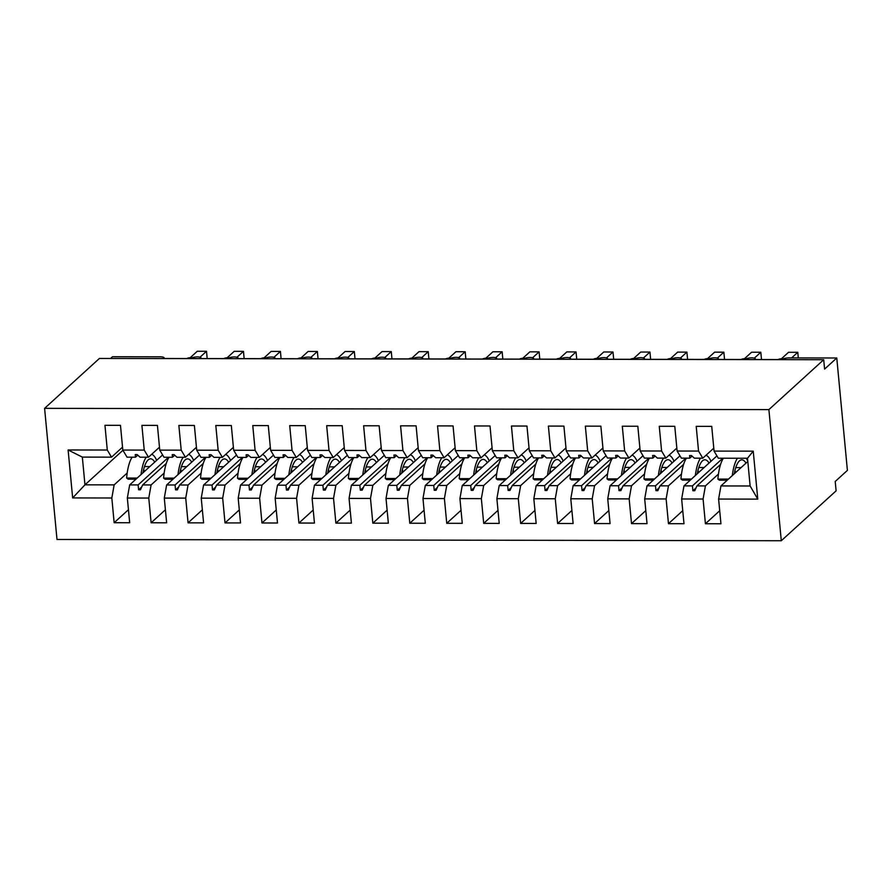 <?xml version="1.0" encoding="UTF-8"?>
<svg xmlns="http://www.w3.org/2000/svg" width="892" height="892" viewBox="0 0 892 892"><rect width="100%" height="100%" fill="white"/><g stroke="black" fill="none" stroke-linecap="round" stroke-linejoin="round"><path stroke-width="1.34" d="M781.292 540.73L836.105 490.845L835.224 481.479L847.4 470.385L836.774 357.993L824.598 369.087L823.706 359.721L99.413 358.45L44.6 408.346L56.999 539.47L781.292 540.73L768.893 409.606L44.6 408.346M110.575 358.473L112.481 356.733L160.147 356.811A5.865 1.572 174.6 0 1 164.161 357.926A5.865 1.572 174.6 0 1 163.872 358.484L190.475 358.539A5.865 1.572 -5.4 0 1 197.466 356.889A5.865 1.572 174.6 0 1 201.113 357.993A5.865 1.572 174.6 0 1 200.823 358.551L227.427 358.595A5.865 1.572 -5.4 0 1 234.429 356.945A5.865 1.572 174.6 0 1 238.064 358.06A5.865 1.572 174.6 0 1 237.774 358.617L264.378 358.662A5.865 1.572 -5.4 0 1 271.38 357.012A5.865 1.572 174.6 0 1 275.026 358.116A5.865 1.572 174.6 0 1 274.725 358.684L301.34 358.729A5.865 1.572 -5.4 0 1 308.331 357.079A5.865 1.572 174.6 0 1 311.977 358.183A5.865 1.572 174.6 0 1 311.687 358.751L338.291 358.796A5.865 1.572 -5.4 0 1 345.282 357.146A5.865 1.572 174.6 0 1 348.928 358.25A5.865 1.572 174.6 0 1 348.638 358.807L375.242 358.852A5.865 1.572 -5.4 0 1 382.244 357.201A5.865 1.572 174.6 0 1 385.879 358.316A5.865 1.572 174.6 0 1 385.589 358.874L412.193 358.918A5.865 1.572 -5.4 0 1 419.195 357.268A5.865 1.572 174.6 0 1 422.83 358.383A5.865 1.572 174.6 0 1 422.54 358.941L449.155 358.985A5.865 1.572 -5.4 0 1 456.147 357.335A5.865 1.572 174.6 0 1 459.793 358.439A5.865 1.572 174.6 0 1 459.503 359.008L486.107 359.052A5.865 1.572 -5.4 0 1 493.098 357.402A5.865 1.572 174.6 0 1 496.744 358.506A5.865 1.572 174.6 0 1 496.454 359.063L523.058 359.119A5.865 1.572 -5.4 0 1 530.06 357.469A5.865 1.572 174.6 0 1 533.695 358.573A5.865 1.572 174.6 0 1 533.405 359.13L560.009 359.175A5.865 1.572 -5.4 0 1 567.011 357.525A5.865 1.572 174.6 0 1 570.646 358.64A5.865 1.572 174.6 0 1 570.356 359.197L596.971 359.242A5.865 1.572 -5.4 0 1 603.962 357.592A5.865 1.572 174.6 0 1 607.608 358.695A5.865 1.572 174.6 0 1 607.318 359.264L633.922 359.309A5.865 1.572 -5.4 0 1 640.913 357.659A5.865 1.572 174.6 0 1 644.559 358.762A5.865 1.572 174.6 0 1 644.269 359.331L670.873 359.376A5.865 1.572 -5.4 0 1 677.875 357.725A5.865 1.572 174.6 0 1 681.51 358.829A5.865 1.572 174.6 0 1 681.22 359.387L707.824 359.431A5.865 1.572 -5.4 0 1 714.827 357.781A5.865 1.572 174.6 0 1 718.461 358.896A5.865 1.572 174.6 0 1 718.172 359.454L744.787 359.498A5.865 1.572 -5.4 0 1 751.778 357.848A5.865 1.572 174.6 0 1 755.424 358.963A5.865 1.572 174.6 0 1 755.134 359.521L781.738 359.565A5.865 1.572 -5.4 0 1 789.108 357.915L836.774 357.993M718.461 474.042L705.416 485.906L696.964 485.895L720.58 464.397M719.71 510.737L705.416 523.749L703.086 499.018L705.416 485.906M747.507 458.265L753.238 451.162L757.776 499.119L750.127 485.984L747.507 458.265L718.316 458.22L714.068 451.096L711.727 426.365L696.206 426.343L698.548 451.062L677.117 451.029L681.365 458.153L689.806 458.165L692.069 456.113M713.79 448.174L702.796 458.187L698.548 451.062M681.499 473.975L668.465 485.85L660.013 485.828L683.629 464.342M682.748 510.681L668.465 523.682L666.123 498.951L668.465 485.85M677.117 451.029L674.776 426.298L659.255 426.276L661.596 451.006L640.166 450.962L644.403 458.087L652.855 458.098L655.107 456.046M676.838 448.107L665.845 458.12L661.596 451.006M644.548 473.908L631.503 485.783L623.062 485.772L646.678 464.275M645.797 510.614L631.514 523.615L629.172 498.896L631.503 485.783M640.166 450.962L637.825 426.242L622.304 426.209L624.645 450.939L603.204 450.895L607.452 458.02L615.904 458.031L618.156 455.979M639.887 448.052L628.882 458.064L624.645 450.939M607.597 473.842L594.551 485.716L586.1 485.705L609.715 464.208M608.846 510.547L594.563 523.548L592.221 498.829L594.551 485.716M603.204 450.895L600.873 426.175L585.353 426.142L587.683 450.873L566.253 450.839L570.501 457.953L578.941 457.975L581.205 455.912M602.936 447.985L591.931 457.997L587.683 450.873M570.646 473.786L557.6 485.649L549.149 485.638L572.764 464.141M571.895 510.48L557.6 523.492L555.27 498.762L557.6 485.649M566.253 450.839L563.911 426.108L548.39 426.086L550.732 450.806L529.302 450.772L533.55 457.897L541.99 457.908L544.254 455.857M565.974 447.918L554.98 457.93L550.732 450.806M533.684 473.719L520.649 485.594L512.198 485.571L535.813 464.074M534.944 510.414L520.649 523.426L518.308 498.695L520.649 485.594M529.302 450.772L526.96 426.042L511.439 426.019L513.781 450.739L492.351 450.705L496.588 457.83L505.039 457.841L507.292 455.79M529.023 447.851L518.029 457.864L513.781 450.739M496.733 473.652L483.687 485.527L475.246 485.504L498.862 464.018M497.981 510.358L483.698 523.359L481.357 498.639L483.687 485.527M492.351 450.705L490.009 425.975L474.488 425.952L476.83 450.683L455.388 450.638L459.636 457.763L468.088 457.774L470.34 455.723M492.072 447.784L481.067 457.797L476.83 450.683M459.781 473.585L446.736 485.46L438.284 485.449L461.9 463.952M461.03 510.291L446.747 523.292L444.406 498.572L446.736 485.46M455.388 450.638L453.058 425.919L437.537 425.885L439.868 450.616L418.437 450.583L422.685 457.696L431.126 457.719L433.389 455.656M455.121 447.728L444.116 457.741L439.868 450.616M422.83 473.518L409.785 485.393L401.333 485.382L424.949 463.885M424.079 510.224L409.785 523.236L407.454 498.505L409.785 485.393M418.437 450.583L416.096 425.852L400.575 425.83L402.916 450.549L381.486 450.516L385.734 457.629L394.175 457.652L396.438 455.589M418.158 447.661L407.165 457.674L402.916 450.549M385.868 473.462L372.834 485.326L364.382 485.315L387.998 463.818M387.128 510.157L372.834 523.169L370.492 498.438L372.834 485.326M381.486 450.516L379.145 425.785L363.624 425.763L365.965 450.482L344.535 450.449L348.772 457.574L357.224 457.585L359.487 455.533M381.207 447.594L370.213 457.607L365.965 450.482M348.917 473.396L335.871 485.27L327.431 485.248L351.047 463.762M350.166 510.101L335.883 523.102L333.541 498.372L335.871 485.27M344.535 450.449L342.193 425.718L326.673 425.696L329.014 450.427L307.573 450.382L311.821 457.507L320.273 457.518L322.525 455.466M344.256 447.528L333.251 457.54L329.014 450.427M311.966 473.329L298.92 485.203L290.48 485.192L314.084 463.695M313.215 510.034L298.932 523.035L296.59 498.316L298.92 485.203M307.573 450.382L305.242 425.662L289.722 425.629L292.052 450.36L270.622 450.315L274.87 457.44L283.322 457.451L285.574 455.399M307.305 447.472L296.3 457.485L292.052 450.36M275.015 473.262L261.969 485.137L253.518 485.125L277.133 463.628M276.264 509.968L261.969 522.968L259.639 498.249L261.969 485.137M270.622 450.315L268.291 425.595L252.77 425.562L255.101 450.293L233.671 450.259L237.919 457.373L246.359 457.395L248.623 455.333M270.343 447.405L259.349 457.418L255.101 450.293M238.064 473.206L225.018 485.07L216.566 485.058L240.182 463.561M239.312 509.901L225.018 522.913L222.677 498.182L225.018 485.07M233.671 450.259L231.329 425.529L215.808 425.506L218.15 450.226L196.719 450.192L200.956 457.317L209.408 457.328L211.672 455.277M233.392 447.338L222.398 457.351L218.15 450.226M201.101 473.139L188.056 485.014L179.615 484.992L203.231 463.494M202.35 509.834L188.067 522.846L185.726 498.115L188.056 485.014M196.719 450.192L194.378 425.462L178.857 425.439L181.199 450.159L159.757 450.125L164.005 457.25L172.457 457.262L174.709 455.21M196.441 447.271L185.436 457.284L181.199 450.159M164.15 473.072L151.105 484.947L142.664 484.925L166.28 463.439M165.399 509.778L151.116 522.779L148.774 498.059L151.105 484.947M159.757 450.125L157.427 425.395L141.906 425.373L144.236 450.103L122.806 450.059L120.476 425.339L104.955 425.306L107.285 450.036L68.115 449.969L82.343 457.105L84.963 484.824L72.653 497.926L68.115 449.969M159.49 447.204L148.485 457.217L144.236 450.103M127.199 473.005L114.154 484.88L84.963 484.824L122.929 450.27M128.448 509.711L114.154 522.712L111.823 497.992L114.154 484.88M122.527 447.148L111.533 457.161L107.285 450.036M757.776 499.119L718.606 499.052L720.937 523.771L705.416 523.749M718.606 499.052L720.937 485.939L747.808 461.476M703.086 499.018L681.644 498.985L683.986 523.704L668.465 523.682M681.644 498.985L683.986 485.872L716.923 455.89M666.123 498.951L644.693 498.918L647.034 523.649L631.514 523.615M644.693 498.918L647.023 485.805L679.972 455.823M629.172 498.896L607.742 498.851L610.072 523.582L594.563 523.548M607.742 498.851L610.072 485.75L643.021 455.756M592.221 498.829L570.791 498.784L573.121 523.515L557.6 523.492M570.791 498.784L573.121 485.683L606.069 455.689M555.27 498.762L533.829 498.728L536.17 523.448L520.649 523.426M533.829 498.728L536.17 485.616L569.107 455.634M518.308 498.695L496.877 498.661L499.219 523.392L483.698 523.359M496.877 498.661L499.208 485.549L532.156 455.567M481.357 498.639L459.926 498.595L462.268 523.325L446.747 523.292M459.926 498.595L462.257 485.482L495.205 455.5M444.406 498.572L422.975 498.528L425.306 523.258L409.785 523.236M422.975 498.528L425.306 485.426L458.254 455.433M407.454 498.505L386.013 498.472L388.355 523.191L372.834 523.169M386.013 498.472L388.355 485.36L421.292 455.366M370.492 498.438L349.062 498.405L351.403 523.125L335.883 523.102M349.062 498.405L351.392 485.293L384.34 455.31M333.541 498.372L312.111 498.338L314.452 523.069L298.932 523.035M312.111 498.338L314.441 485.226L347.389 455.243M296.59 498.316L275.16 498.271L277.49 523.002L261.969 522.968M275.16 498.271L277.49 485.17L310.438 455.176M259.639 498.249L238.197 498.204L240.539 522.935L225.018 522.913M238.197 498.204L240.539 485.103L273.476 455.11M222.677 498.182L201.246 498.149L203.588 522.868L188.067 522.846M201.246 498.149L203.577 485.036L236.525 455.054M185.726 498.115L164.295 498.082L166.637 522.812L151.116 522.779M164.295 498.082L166.626 484.969L199.574 454.987M753.238 451.162L714.068 451.096M148.774 498.059L127.344 498.015L129.674 522.745L114.154 522.712M111.823 497.992L72.653 497.926M722.821 458.22L692.426 485.884L683.986 485.872M702.796 458.187L694.344 458.176L691.423 455.533L689.583 455.533L689.806 458.165M692.426 485.884L692.906 490.745L694.757 490.745L696.964 485.895M685.87 458.153L655.475 485.828L647.023 485.805M665.845 458.12L657.393 458.109L654.472 455.466L652.632 455.466L652.855 458.098M655.475 485.828L655.954 490.678L657.805 490.689L660.013 485.828M648.919 458.098L618.524 485.761L610.072 485.75M628.882 458.064L620.442 458.042L617.52 455.399L615.67 455.399L615.904 458.031M618.524 485.761L619.003 490.622L620.854 490.622L623.062 485.772M611.957 458.031L581.562 485.694L573.121 485.683M591.931 457.997L583.479 457.975L580.569 455.344L578.718 455.333L578.941 457.975M581.562 485.694L582.052 490.555L583.892 490.555L586.1 485.705M575.006 457.964L544.611 485.627L536.17 485.616M554.98 457.93L546.528 457.919L543.618 455.277L541.767 455.277L541.99 457.908M544.611 485.627L545.09 490.488L546.941 490.488L549.149 485.638M538.054 457.897L507.66 485.571L499.208 485.549M518.029 457.864L509.577 457.852L506.656 455.21L504.816 455.21L505.039 457.841M507.66 485.571L508.139 490.422L509.99 490.433L512.198 485.571M501.103 457.841L470.708 485.504L462.257 485.482M481.067 457.797L472.626 457.786L469.705 455.143L467.854 455.143L468.088 457.774M470.708 485.504L471.188 490.355L473.039 490.366L475.246 485.504M464.152 457.774L433.757 485.438L425.306 485.426M444.116 457.741L435.664 457.719L432.754 455.087L430.903 455.076L431.126 457.719M433.757 485.438L434.237 490.299L436.077 490.299L438.284 485.449M427.19 457.707L396.795 485.371L388.355 485.36M407.165 457.674L398.713 457.663L395.803 455.02L393.952 455.009L394.175 457.652M396.795 485.371L397.274 490.232L399.125 490.232L401.333 485.382M390.239 457.641L359.844 485.304L351.392 485.293M370.213 457.607L361.762 457.596L358.84 454.953L357.001 454.953L357.224 457.585M359.844 485.304L360.323 490.165L362.174 490.165L364.382 485.315M353.288 457.574L322.893 485.248L314.441 485.226M333.251 457.54L324.811 457.529L321.889 454.887L320.038 454.887L320.273 457.518M322.893 485.248L323.372 490.098L325.223 490.109L327.431 485.248M316.337 457.518L285.942 485.181L277.49 485.17M296.3 457.485L287.848 457.462L284.938 454.82L283.087 454.82L283.322 457.451M285.942 485.181L286.421 490.043L288.261 490.043L290.48 485.192M279.374 457.451L248.98 485.114L240.539 485.103M259.349 457.418L250.897 457.395L247.987 454.764L246.136 454.753L246.359 457.395M248.98 485.114L249.459 489.976L251.31 489.976L253.518 485.125M242.423 457.384L212.028 485.047L203.577 485.036M222.398 457.351L213.946 457.34L211.025 454.697L209.185 454.697L209.408 457.328M212.028 485.047L212.508 489.909L214.359 489.909L216.566 485.058M205.472 457.317L175.077 484.992L166.626 484.969M185.436 457.284L176.995 457.273L174.074 454.63L172.223 454.63L172.457 457.262M175.077 484.992L175.557 489.842L177.408 489.853L179.615 484.992M168.521 457.262L138.126 484.925L129.674 484.902L162.623 454.92M137.758 455.143L135.506 457.195L127.054 457.183L122.806 450.059M148.485 457.217L140.044 457.206L137.123 454.563L135.272 454.563L135.506 457.195M138.126 484.925L138.606 489.775L140.445 489.786L142.664 484.925M127.344 498.015L129.674 484.902M111.533 457.161L82.343 457.105M750.127 485.984L720.937 485.939M768.893 409.606L823.706 359.721M141.761 486.909L138.606 489.775M178.712 486.965L175.557 489.842M215.663 487.032L212.508 489.909M252.626 487.099L249.459 489.976M289.577 487.166L286.421 490.043M326.528 487.233L323.372 490.098M363.479 487.288L360.323 490.165M400.441 487.355L397.274 490.232M437.392 487.422L434.237 490.299M474.343 487.489L471.188 490.355M511.294 487.545L508.139 490.422M548.257 487.612L545.09 490.488M585.208 487.679L582.052 490.555M622.159 487.746L619.003 490.622M659.11 487.812L655.954 490.678M696.072 487.868L692.906 490.745M144.493 471.411A43.764 14.205 -89.9 0 1 143.657 469.46M132.139 457.195A31.253 10.146 90.1 0 0 126.642 478.045L128.125 479.149L135.985 479.16M137.19 478.067L126.642 478.045M156.657 460.35A31.253 10.146 90.1 0 0 151.685 454.307M146.188 457.217A31.253 10.146 90.1 0 0 141.036 474.566M154.74 462.101A26.57 8.63 90.1 0 0 150.592 458.811A26.57 8.63 90.1 0 0 142.965 472.816M207.189 358.562L206.509 351.281L200.009 357.201M206.509 351.281L197.266 351.27L190.241 357.659M244.152 358.629L243.46 351.348L236.96 357.268M243.46 351.348L234.217 351.325L227.192 357.725M281.103 358.695L280.411 351.415L273.911 357.324M280.411 351.415L271.179 351.392L264.144 357.792M318.054 358.762L317.362 351.47L310.862 357.391M317.362 351.47L308.13 351.459L301.106 357.859M355.005 358.818L354.325 351.537L347.813 357.458M354.325 351.537L345.081 351.526L338.057 357.915M181.455 471.478A43.764 14.205 -89.9 0 1 180.619 469.526M169.09 457.262A31.253 10.146 90.1 0 0 163.604 478.112L165.076 479.205L172.948 479.227M174.141 478.134L163.604 478.112M193.609 460.406A31.253 10.146 90.1 0 0 188.647 454.374M183.139 457.284A31.253 10.146 90.1 0 0 177.987 474.633M191.691 462.156A26.57 8.63 90.1 0 0 187.543 458.878A26.57 8.63 90.1 0 0 179.916 472.872M218.406 471.545A43.764 14.205 -89.9 0 1 217.57 469.582M206.052 457.317A31.253 10.146 90.1 0 0 200.555 478.179L202.027 479.272L209.899 479.283M211.092 478.201L200.555 478.179M230.571 460.473A31.253 10.146 90.1 0 0 225.598 454.429M220.09 457.351A31.253 10.146 90.1 0 0 214.95 474.689M228.642 462.223A26.57 8.63 90.1 0 0 224.494 458.934A26.57 8.63 90.1 0 0 216.868 472.938M255.357 471.612A43.764 14.205 -89.9 0 1 254.521 469.649M243.003 457.384A31.253 10.146 90.1 0 0 237.506 478.246L238.989 479.338L246.85 479.35M248.054 478.257L237.506 478.246M267.522 460.54A31.253 10.146 90.1 0 0 262.549 454.496M257.041 457.406A31.253 10.146 90.1 0 0 251.901 474.756M265.593 462.29A26.57 8.63 90.1 0 0 261.445 459.001A26.57 8.63 90.1 0 0 253.819 473.005M292.308 471.678A43.764 14.205 -89.9 0 1 291.472 469.716M279.954 457.451A31.253 10.146 90.1 0 0 274.457 478.313L275.94 479.405L283.801 479.417M285.005 478.324L274.457 478.313M304.473 460.607A31.253 10.146 90.1 0 0 299.5 454.563M294.003 457.473A31.253 10.146 90.1 0 0 288.852 474.823M302.555 462.357A26.57 8.63 90.1 0 0 298.407 459.068A26.57 8.63 90.1 0 0 290.781 473.072M391.967 358.885L391.276 351.604L384.775 357.525M391.276 351.604L382.032 351.582L375.008 357.982M329.271 471.734A43.764 14.205 -89.9 0 1 328.434 469.783M316.905 457.518A31.253 10.146 90.1 0 0 311.408 478.368L312.891 479.472L320.763 479.483M321.956 478.391L311.408 478.368M341.424 460.662A31.253 10.146 90.1 0 0 336.462 454.63M330.954 457.54A31.253 10.146 90.1 0 0 325.803 474.89M339.506 462.424A26.57 8.63 90.1 0 0 335.359 459.135A26.57 8.63 90.1 0 0 327.732 473.139M428.918 358.952L428.227 351.671L421.726 357.592M428.227 351.671L418.995 351.649L411.959 358.049M366.222 471.801A43.764 14.205 -89.9 0 1 365.385 469.85M353.868 457.585A31.253 10.146 90.1 0 0 348.371 478.435L349.842 479.528L357.714 479.55M358.907 478.458L348.371 478.435M378.386 460.729A31.253 10.146 90.1 0 0 373.413 454.697M367.905 457.607A31.253 10.146 90.1 0 0 362.765 474.945M376.457 462.48A26.57 8.63 90.1 0 0 372.31 459.202A26.57 8.63 90.1 0 0 364.683 473.195M465.869 359.019L465.178 351.727L458.678 357.647M465.178 351.727L455.946 351.716L448.921 358.116M403.173 471.868A43.764 14.205 -89.9 0 1 402.337 469.906M390.819 457.641A31.253 10.146 90.1 0 0 385.322 478.502L386.805 479.595L394.665 479.606M395.87 478.525L385.322 478.502M415.337 460.796A31.253 10.146 90.1 0 0 410.365 454.753M404.857 457.663A31.253 10.146 90.1 0 0 399.716 475.012M413.409 462.547A26.57 8.63 90.1 0 0 409.261 459.257A26.57 8.63 90.1 0 0 401.634 473.262M502.82 359.075L502.14 351.794L495.629 357.714M502.14 351.794L492.897 351.782L485.872 358.171M440.124 471.935A43.764 14.205 -89.9 0 1 439.288 469.972M427.77 457.707A31.253 10.146 90.1 0 0 422.273 478.569L423.756 479.662L431.617 479.673M432.821 478.58L422.273 478.569M452.289 460.863A31.253 10.146 90.1 0 0 447.316 454.82M441.819 457.73A31.253 10.146 90.1 0 0 436.667 475.079M450.36 462.613A26.57 8.63 90.1 0 0 446.223 459.324A26.57 8.63 90.1 0 0 438.596 473.329M539.783 359.142L539.091 351.861L532.591 357.781M539.091 351.861L529.848 351.849L522.823 358.238M477.086 471.991A43.764 14.205 -89.9 0 1 476.25 470.039M464.721 457.774A31.253 10.146 90.1 0 0 459.224 478.625L460.707 479.729L468.579 479.74M469.772 478.647L459.224 478.625M489.24 460.93A31.253 10.146 90.1 0 0 484.278 454.887M478.77 457.797A31.253 10.146 90.1 0 0 473.619 475.146M487.322 462.68A26.57 8.63 90.1 0 0 483.174 459.391A26.57 8.63 90.1 0 0 475.548 473.396M576.734 359.208L576.042 351.927L569.542 357.848M576.042 351.927L566.81 351.905L559.775 358.305M514.037 472.058A43.764 14.205 -89.9 0 1 513.201 470.106M501.683 457.841A31.253 10.146 90.1 0 0 496.186 478.692L497.658 479.785L505.53 479.807M506.723 478.714L496.186 478.692M526.202 460.986A31.253 10.146 90.1 0 0 521.229 454.953M515.721 457.864A31.253 10.146 90.1 0 0 510.581 475.213M524.273 462.736A26.57 8.63 90.1 0 0 520.125 459.458A26.57 8.63 90.1 0 0 512.499 473.451M613.685 359.275L612.994 351.994L606.493 357.904M612.994 351.994L603.761 351.972L596.737 358.372M550.988 472.124A43.764 14.205 -89.9 0 1 550.152 470.162M538.634 457.897A31.253 10.146 90.1 0 0 533.137 478.759L534.62 479.851L542.481 479.863M543.674 478.781L533.137 478.759M563.153 461.053A31.253 10.146 90.1 0 0 558.18 455.009M552.672 457.93A31.253 10.146 90.1 0 0 547.532 475.269M561.224 462.803A26.57 8.63 90.1 0 0 557.076 459.514A26.57 8.63 90.1 0 0 549.45 473.518M650.636 359.342L649.956 352.05L643.444 357.971M649.956 352.05L640.712 352.039L633.688 358.439M587.939 472.191A43.764 14.205 -89.9 0 1 587.103 470.229M575.585 457.964A31.253 10.146 90.1 0 0 570.088 478.826L571.571 479.918L579.432 479.929M580.636 478.837L570.088 478.826M600.104 461.119A31.253 10.146 90.1 0 0 595.131 455.076M589.634 457.986A31.253 10.146 90.1 0 0 584.483 475.336M598.175 462.87A26.57 8.63 90.1 0 0 594.039 459.581A26.57 8.63 90.1 0 0 586.412 473.585M687.598 359.398L686.907 352.117L680.406 358.038M686.907 352.117L677.664 352.106L670.639 358.495M624.891 472.258A43.764 14.205 -89.9 0 1 624.066 470.296M612.536 458.031A31.253 10.146 90.1 0 0 607.039 478.892L608.522 479.985L616.383 479.996M617.587 478.904L607.039 478.892M637.055 461.186A31.253 10.146 90.1 0 0 632.093 455.143M626.585 458.053A31.253 10.146 90.1 0 0 621.434 475.403M635.137 462.937A26.57 8.63 90.1 0 0 630.99 459.648A26.57 8.63 90.1 0 0 623.363 473.652M724.549 359.465L723.858 352.184L717.358 358.105M723.858 352.184L714.626 352.162L707.59 358.562M661.853 472.314A43.764 14.205 -89.9 0 1 661.017 470.363M649.499 458.098A31.253 10.146 90.1 0 0 644.002 478.948L645.473 480.052L653.345 480.063M654.538 478.971L644.002 478.948M674.006 461.242A31.253 10.146 90.1 0 0 669.045 455.21M663.537 458.12A31.253 10.146 90.1 0 0 658.396 475.469M672.089 463.004A26.57 8.63 90.1 0 0 667.941 459.714A26.57 8.63 90.1 0 0 660.314 473.719M761.5 359.532L760.809 352.251L754.309 358.171M760.809 352.251L751.577 352.228L744.552 358.629M698.804 472.381A43.764 14.205 -89.9 0 1 697.968 470.43M686.45 458.165A31.253 10.146 90.1 0 0 680.953 479.015L682.425 480.108L690.297 480.13M691.49 479.037L680.953 479.015M710.969 461.309A31.253 10.146 90.1 0 0 705.996 455.277M700.488 458.187A31.253 10.146 90.1 0 0 695.347 475.525M709.04 463.06A26.57 8.63 90.1 0 0 704.892 459.781A26.57 8.63 90.1 0 0 697.265 473.775M798.295 357.926L797.771 352.307L791.605 357.915M797.771 352.307L788.528 352.295L781.503 358.695M735.755 472.448A43.764 14.205 -89.9 0 1 734.919 470.485M723.401 458.22A31.253 10.146 90.1 0 0 717.904 479.082L719.387 480.175L727.248 480.186M728.452 479.104L717.904 479.082M747.764 461.03A31.253 10.146 90.1 0 0 746.258 458.265M737.45 458.243A31.253 10.146 90.1 0 0 732.299 475.592M745.991 463.126A26.57 8.63 90.1 0 0 741.854 459.837A26.57 8.63 90.1 0 0 734.227 473.842M149.823 466.572L144.482 466.561M191.947 357.77A8.396 7.615 -132.3 0 0 191.312 357.748A1.951 0.636 -89.9 0 1 191.49 357.659A1.951 0.636 -89.9 0 1 191.68 357.748M190.442 358.539L191.312 357.748L190.208 357.737A8.396 7.615 -132.3 0 0 186.841 358.528L190.386 357.659A1.951 0.636 90.1 0 0 190.208 357.737L189.327 358.528M190.565 357.737A1.951 0.636 90.1 0 0 190.386 357.659L192.17 357.692M228.898 357.837A8.396 7.615 -132.3 0 0 228.263 357.803A1.951 0.636 -89.9 0 1 228.441 357.725A1.951 0.636 -89.9 0 1 228.631 357.815M227.393 358.595L228.263 357.803L227.159 357.803A8.396 7.615 -132.3 0 0 223.792 358.595L227.337 357.725A1.951 0.636 90.1 0 0 227.159 357.803L226.289 358.595M227.516 357.803A1.951 0.636 90.1 0 0 227.337 357.725L229.121 357.759M265.849 357.893A8.396 7.615 -132.3 0 0 265.214 357.87A1.951 0.636 -89.9 0 1 265.403 357.792A1.951 0.636 -89.9 0 1 265.593 357.882M264.344 358.662L265.214 357.87L264.11 357.87A8.396 7.615 -132.3 0 0 260.743 358.662L264.288 357.792A1.951 0.636 90.1 0 0 264.11 357.87L263.24 358.662M264.467 357.87A1.951 0.636 90.1 0 0 264.288 357.792L266.072 357.826M302.801 357.96A8.396 7.615 -132.3 0 0 302.176 357.937A1.951 0.636 -89.9 0 1 302.355 357.859A1.951 0.636 -89.9 0 1 302.544 357.948M301.306 358.729L302.176 357.937L301.061 357.937A8.396 7.615 -132.3 0 0 297.694 358.718M301.429 357.937A1.951 0.636 90.1 0 0 301.24 357.848A1.951 0.636 90.1 0 0 301.061 357.937L300.191 358.729M339.763 358.026A8.396 7.615 -132.3 0 0 339.127 358.004A1.951 0.636 -89.9 0 1 339.306 357.915A1.951 0.636 -89.9 0 1 339.495 358.004M338.258 358.796L339.127 358.004L338.023 357.993A8.396 7.615 -132.3 0 0 334.656 358.785M338.38 358.004A1.951 0.636 90.1 0 0 338.202 357.915A1.951 0.636 90.1 0 0 338.023 357.993L337.143 358.796M186.774 466.639L181.433 466.627M223.725 466.706L218.395 466.694M260.676 466.761L255.346 466.75M297.638 466.828L292.297 466.817M376.714 358.093A8.396 7.615 -132.3 0 0 376.078 358.06A1.951 0.636 -89.9 0 1 376.257 357.982A1.951 0.636 -89.9 0 1 376.446 358.071M375.209 358.852L376.078 358.06L374.975 358.06A8.396 7.615 -132.3 0 0 371.607 358.852M375.331 358.06A1.951 0.636 90.1 0 0 375.153 357.982A1.951 0.636 90.1 0 0 374.975 358.06L374.105 358.852M334.589 466.895L329.248 466.884M413.665 358.16A8.396 7.615 -132.3 0 0 413.029 358.127A1.951 0.636 -89.9 0 1 413.219 358.049A1.951 0.636 -89.9 0 1 413.409 358.138M412.16 358.918L413.029 358.127L411.926 358.127A8.396 7.615 -132.3 0 0 408.558 358.918L412.104 358.049A1.951 0.636 90.1 0 0 411.926 358.127L411.056 358.918M412.282 358.127A1.951 0.636 90.1 0 0 412.104 358.049L413.888 358.082M371.54 466.962L366.211 466.951M450.616 358.216A8.396 7.615 -132.3 0 0 449.992 358.194A1.951 0.636 -89.9 0 1 450.17 358.116A1.951 0.636 -89.9 0 1 450.36 358.205M449.122 358.985L449.992 358.194L448.877 358.194A8.396 7.615 -132.3 0 0 445.509 358.974L449.055 358.116A1.951 0.636 90.1 0 0 448.877 358.194L448.007 358.985M449.245 358.194A1.951 0.636 90.1 0 0 449.055 358.116L450.85 358.138M408.491 467.018L403.162 467.018M487.578 358.283A8.396 7.615 -132.3 0 0 486.943 358.261A1.951 0.636 -89.9 0 1 487.121 358.183A1.951 0.636 -89.9 0 1 487.311 358.272M486.073 359.052L486.943 358.261L485.839 358.261A8.396 7.615 -132.3 0 0 482.472 359.041L486.017 358.171A1.951 0.636 90.1 0 0 485.839 358.261L484.958 359.052M486.196 358.261A1.951 0.636 90.1 0 0 486.017 358.171L487.801 358.205M445.454 467.085L440.113 467.073M524.529 358.35A8.396 7.615 -132.3 0 0 523.894 358.328A1.951 0.636 -89.9 0 1 524.072 358.238A1.951 0.636 -89.9 0 1 524.262 358.328M523.024 359.119L523.894 358.328L522.79 358.316A8.396 7.615 -132.3 0 0 519.423 359.108L522.968 358.238A1.951 0.636 90.1 0 0 522.79 358.316L521.92 359.108M523.147 358.316A1.951 0.636 90.1 0 0 522.968 358.238L524.752 358.272M482.405 467.152L477.064 467.14M561.481 358.417A8.396 7.615 -132.3 0 0 560.845 358.383A1.951 0.636 -89.9 0 1 561.035 358.305A1.951 0.636 -89.9 0 1 561.224 358.394M559.975 359.175L560.845 358.383L559.741 358.383A8.396 7.615 -132.3 0 0 556.374 359.175M560.098 358.383A1.951 0.636 90.1 0 0 559.92 358.305A1.951 0.636 90.1 0 0 559.741 358.383L558.871 359.175M519.356 467.218L514.015 467.207M598.432 358.473A8.396 7.615 -132.3 0 0 597.807 358.45A1.951 0.636 -89.9 0 1 597.986 358.372A1.951 0.636 -89.9 0 1 598.175 358.461M596.938 359.242L597.807 358.45L596.692 358.45A8.396 7.615 -132.3 0 0 593.325 359.242M597.06 358.45A1.951 0.636 90.1 0 0 596.871 358.372A1.951 0.636 90.1 0 0 596.692 358.45L595.823 359.242M556.307 467.285L550.977 467.274M635.394 358.539A8.396 7.615 -132.3 0 0 634.758 358.517A1.951 0.636 -89.9 0 1 634.937 358.439A1.951 0.636 -89.9 0 1 635.126 358.528M633.889 359.309L634.758 358.517L633.643 358.517A8.396 7.615 -132.3 0 0 630.287 359.298M634.011 358.517A1.951 0.636 90.1 0 0 633.833 358.428A1.951 0.636 90.1 0 0 633.643 358.517L632.774 359.309M593.269 467.341L587.928 467.33M672.345 358.606A8.396 7.615 -132.3 0 0 671.709 358.584A1.951 0.636 -89.9 0 1 671.888 358.495A1.951 0.636 -89.9 0 1 672.077 358.584M670.84 359.376L671.709 358.584L670.606 358.573A8.396 7.615 -132.3 0 0 667.238 359.365L670.784 358.495A1.951 0.636 90.1 0 0 670.606 358.573L669.736 359.376M670.962 358.584A1.951 0.636 90.1 0 0 670.784 358.495L672.568 358.528M630.22 467.408L624.879 467.397M709.296 358.673A8.396 7.615 -132.3 0 0 708.661 358.64A1.951 0.636 -89.9 0 1 708.85 358.562A1.951 0.636 -89.9 0 1 709.04 358.651M707.791 359.431L708.661 358.64L707.557 358.64A8.396 7.615 -132.3 0 0 704.189 359.431L707.735 358.562A1.951 0.636 90.1 0 0 707.557 358.64L706.687 359.431M707.913 358.64A1.951 0.636 90.1 0 0 707.735 358.562L709.519 358.595M667.171 467.475L661.831 467.464M746.247 358.74A8.396 7.615 -132.3 0 0 745.623 358.707A1.951 0.636 -89.9 0 1 745.801 358.629A1.951 0.636 -89.9 0 1 745.991 358.718M744.753 359.498L745.623 358.707L744.508 358.707A8.396 7.615 -132.3 0 0 741.141 359.498L744.686 358.629A1.951 0.636 90.1 0 0 744.508 358.707L743.638 359.498M744.876 358.707A1.951 0.636 90.1 0 0 744.686 358.629L746.481 358.662M704.122 467.542L698.793 467.531M783.198 358.796A8.396 7.615 -132.3 0 0 782.574 358.774A1.951 0.636 -89.9 0 1 782.752 358.695A1.951 0.636 -89.9 0 1 782.942 358.785M781.704 359.565L782.574 358.774L781.459 358.774A8.396 7.615 -132.3 0 0 778.103 359.554M781.827 358.774A1.951 0.636 90.1 0 0 781.648 358.695A1.951 0.636 90.1 0 0 781.459 358.774L780.589 359.565M741.074 467.598L735.744 467.598M164.161 357.926L164.217 358.484M201.113 357.993L201.168 358.551M238.064 358.06L238.119 358.617M275.026 358.116L275.07 358.684M311.977 358.183L312.033 358.751M348.928 358.25L348.984 358.807M385.879 358.316L385.935 358.874M422.83 358.383L422.886 358.941M459.793 358.439L459.837 359.008M496.744 358.506L496.799 359.075M533.695 358.573L533.75 359.13M570.646 358.64L570.702 359.197M607.608 358.695L607.653 359.264M644.559 358.762L644.615 359.331M681.51 358.829L681.566 359.387M718.461 358.896L718.517 359.454M755.424 358.963L755.468 359.521M303.035 357.882L297.672 358.718M339.986 357.948L334.623 358.785M376.937 358.015L371.585 358.852M561.704 358.339L556.352 359.175M598.666 358.406L593.303 359.242M635.617 358.461L630.254 359.298M783.432 358.718L778.069 359.554"/></g></svg>
